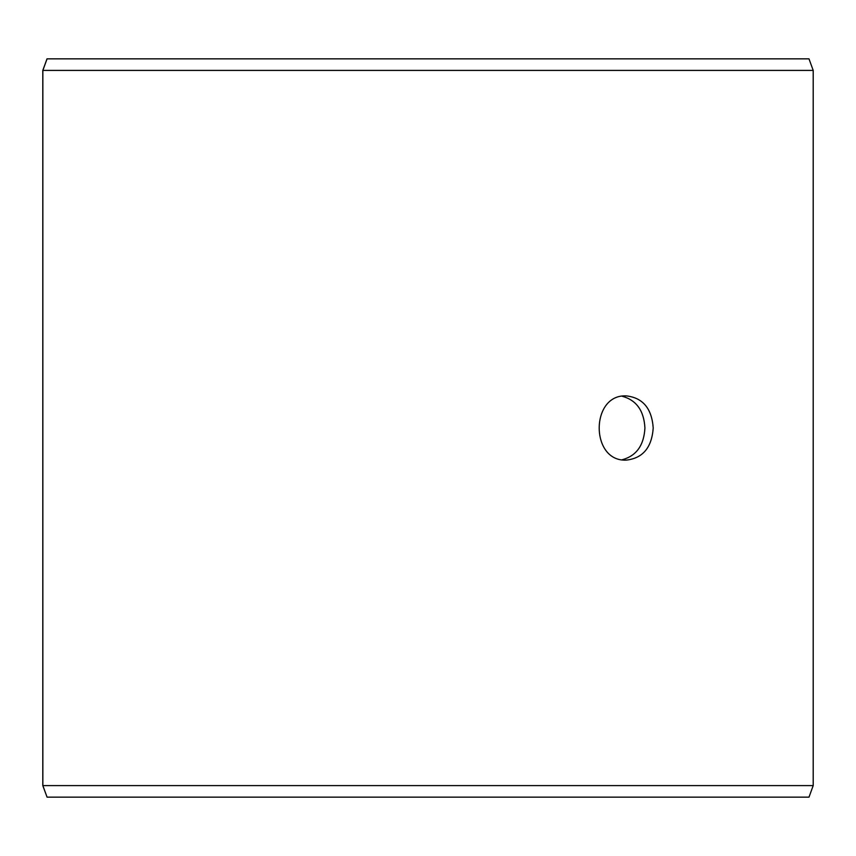 <?xml version="1.0" encoding="UTF-8"?>
<svg xmlns="http://www.w3.org/2000/svg" width="856" height="856" viewBox="0 0 856 856"><rect width="100%" height="100%" fill="white"/><g stroke="black" fill="none" stroke-linecap="round" stroke-linejoin="round"><path stroke-width="1.28" d="M42.853 785.594L47.069 797.15L42.8 785.594L42.8 70.406L47.005 58.85L808.995 58.85L813.2 70.406L42.853 70.406L42.853 785.594L813.2 785.594L813.2 70.406M47.069 58.85L42.853 70.406M47.069 797.15L808.995 797.15L813.2 785.594M622.248 459.736C636.415 455.884 643.969 445.302 644.921 428C643.99 410.72 636.425 400.148 622.248 396.264M653.214 428C651.812 447.506 642.877 458.206 626.389 460.1C590.137 462.08 590.159 393.91 626.389 395.9C642.867 397.783 651.801 408.483 653.214 428"/></g></svg>
